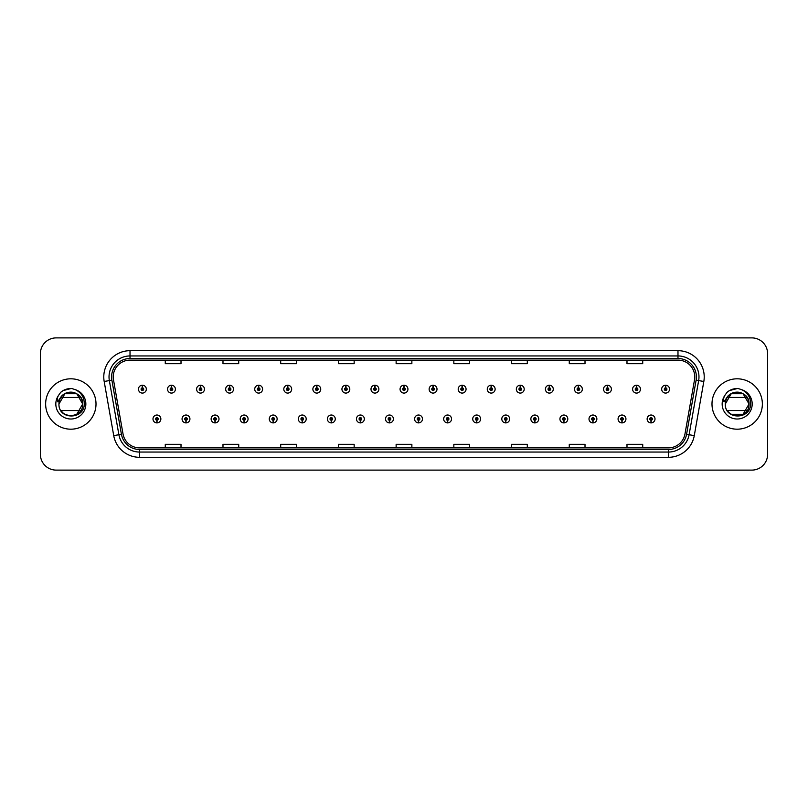 <?xml version="1.0" encoding="UTF-8"?>
<svg xmlns="http://www.w3.org/2000/svg" width="808" height="808" viewBox="0 0 808 808"><rect width="100%" height="100%" fill="white"/><g stroke="black" fill="none" stroke-linecap="round" stroke-linejoin="round"><path stroke-width="1.21" d="M185.941 420.261L185.83 422.887A3.939 3.939 0 0 0 186.173 422.887L186.052 420.261A1.313 1.313 0 0 0 187.304 418.958A1.313 1.313 0 0 0 186.002 417.645A1.313 1.313 0 0 0 184.689 418.958A1.313 1.313 0 0 0 185.941 420.261L185.971 419.473A0.525 0.525 0 0 1 185.476 418.958A0.525 0.525 0 0 1 186.002 418.433A0.525 0.525 0 0 1 186.527 418.958A0.525 0.525 0 0 1 186.022 419.473L186.052 420.261M215.009 420.261L214.898 422.887A3.939 3.939 0 0 0 215.241 422.887L215.12 420.261A1.313 1.313 0 0 0 216.372 418.958A1.313 1.313 0 0 0 215.069 417.645A1.313 1.313 0 0 0 213.756 418.958A1.313 1.313 0 0 0 215.009 420.261L215.039 419.473A0.525 0.525 0 0 1 214.544 418.958A0.525 0.525 0 0 1 215.069 418.433A0.525 0.525 0 0 1 215.584 418.958A0.525 0.525 0 0 1 215.09 419.473L215.12 420.261M244.077 420.261L243.955 422.887A3.939 3.939 0 0 0 244.299 422.887L244.188 420.261A1.313 1.313 0 0 0 245.44 418.958A1.313 1.313 0 0 0 244.127 417.645A1.313 1.313 0 0 0 242.824 418.958A1.313 1.313 0 0 0 244.077 420.261L244.107 419.473A0.525 0.525 0 0 1 243.602 418.958A0.525 0.525 0 0 1 244.127 418.433A0.525 0.525 0 0 1 244.652 418.958A0.525 0.525 0 0 1 244.157 419.473L244.188 420.261M273.144 420.261L273.023 422.887A3.939 3.939 0 0 0 273.367 422.887L273.256 420.261A1.313 1.313 0 0 0 274.508 418.958A1.313 1.313 0 0 0 273.195 417.645A1.313 1.313 0 0 0 271.882 418.958A1.313 1.313 0 0 0 273.144 420.261L273.175 419.473A0.525 0.525 0 0 1 272.67 418.958A0.525 0.525 0 0 1 273.195 418.433A0.525 0.525 0 0 1 273.72 418.958A0.525 0.525 0 0 1 273.225 419.473L273.256 420.261M302.212 420.261L302.091 422.887A3.939 3.939 0 0 0 302.434 422.887L302.323 420.261A1.313 1.313 0 0 0 303.576 418.958A1.313 1.313 0 0 0 302.263 417.645A1.313 1.313 0 0 0 300.95 418.958A1.313 1.313 0 0 0 302.212 420.261L302.243 419.473A0.525 0.525 0 0 1 301.738 418.958A0.525 0.525 0 0 1 302.263 418.433A0.525 0.525 0 0 1 302.788 418.958A0.525 0.525 0 0 1 302.293 419.473L302.323 420.261M331.28 420.261L331.159 422.887A3.939 3.939 0 0 0 331.502 422.887L331.391 420.261A1.313 1.313 0 0 0 332.644 418.958A1.313 1.313 0 0 0 331.331 417.645A1.313 1.313 0 0 0 330.017 418.958A1.313 1.313 0 0 0 331.28 420.261L331.31 419.473A0.525 0.525 0 0 1 330.805 418.958A0.525 0.525 0 0 1 331.331 418.433A0.525 0.525 0 0 1 331.856 418.958A0.525 0.525 0 0 1 331.351 419.473L331.391 420.261M360.338 420.261L360.227 422.887A3.939 3.939 0 0 0 360.57 422.887L360.459 420.261A1.313 1.313 0 0 0 361.711 418.958A1.313 1.313 0 0 0 360.398 417.645A1.313 1.313 0 0 0 359.085 418.958A1.313 1.313 0 0 0 360.338 420.261L360.378 419.473A0.525 0.525 0 0 1 359.873 418.958A0.525 0.525 0 0 1 360.398 418.433A0.525 0.525 0 0 1 360.924 418.958A0.525 0.525 0 0 1 360.419 419.473L360.459 420.261M389.406 420.261L389.294 422.887A3.939 3.939 0 0 0 389.638 422.887L389.527 420.261A1.313 1.313 0 0 0 390.779 418.958A1.313 1.313 0 0 0 389.466 417.645A1.313 1.313 0 0 0 388.153 418.958A1.313 1.313 0 0 0 389.406 420.261L389.446 419.473A0.525 0.525 0 0 1 388.941 418.958A0.525 0.525 0 0 1 389.466 418.433A0.525 0.525 0 0 1 389.991 418.958A0.525 0.525 0 0 1 389.486 419.473L389.527 420.261M418.473 420.261L418.362 422.887A3.939 3.939 0 0 0 418.706 422.887L418.594 420.261A1.313 1.313 0 0 0 419.847 418.958A1.313 1.313 0 0 0 418.534 417.645A1.313 1.313 0 0 0 417.221 418.958A1.313 1.313 0 0 0 418.473 420.261L418.514 419.473A0.525 0.525 0 0 1 418.009 418.958A0.525 0.525 0 0 1 418.534 418.433A0.525 0.525 0 0 1 419.059 418.958A0.525 0.525 0 0 1 418.554 419.473L418.594 420.261M447.541 420.261L447.43 422.887A3.939 3.939 0 0 0 447.773 422.887L447.662 420.261A1.313 1.313 0 0 0 448.915 418.958A1.313 1.313 0 0 0 447.602 417.645A1.313 1.313 0 0 0 446.289 418.958A1.313 1.313 0 0 0 447.541 420.261L447.582 419.473A0.525 0.525 0 0 1 447.076 418.958A0.525 0.525 0 0 1 447.602 418.433A0.525 0.525 0 0 1 448.127 418.958A0.525 0.525 0 0 1 447.622 419.473L447.662 420.261M476.609 420.261L476.498 422.887A3.939 3.939 0 0 0 476.841 422.887L476.72 420.261A1.313 1.313 0 0 0 477.983 418.958A1.313 1.313 0 0 0 476.669 417.645A1.313 1.313 0 0 0 475.356 418.958A1.313 1.313 0 0 0 476.609 420.261L476.649 419.473A0.525 0.525 0 0 1 476.144 418.958A0.525 0.525 0 0 1 476.669 418.433A0.525 0.525 0 0 1 477.195 418.958A0.525 0.525 0 0 1 476.69 419.473L476.72 420.261M505.677 420.261L505.566 422.887A3.939 3.939 0 0 0 505.909 422.887L505.788 420.261A1.313 1.313 0 0 0 507.05 418.958A1.313 1.313 0 0 0 505.737 417.645A1.313 1.313 0 0 0 504.424 418.958A1.313 1.313 0 0 0 505.677 420.261L505.707 419.473A0.525 0.525 0 0 1 505.212 418.958A0.525 0.525 0 0 1 505.737 418.433A0.525 0.525 0 0 1 506.262 418.958A0.525 0.525 0 0 1 505.757 419.473L505.788 420.261M534.745 420.261L534.633 422.887A3.939 3.939 0 0 0 534.977 422.887L534.856 420.261A1.313 1.313 0 0 0 536.118 418.958A1.313 1.313 0 0 0 534.805 417.645A1.313 1.313 0 0 0 533.492 418.958A1.313 1.313 0 0 0 534.745 420.261L534.775 419.473A0.525 0.525 0 0 1 534.28 418.958A0.525 0.525 0 0 1 534.805 418.433A0.525 0.525 0 0 1 535.33 418.958A0.525 0.525 0 0 1 534.825 419.473L534.856 420.261M563.812 420.261L563.701 422.887A3.939 3.939 0 0 0 564.045 422.887L563.923 420.261A1.313 1.313 0 0 0 565.176 418.958A1.313 1.313 0 0 0 563.873 417.645A1.313 1.313 0 0 0 562.56 418.958A1.313 1.313 0 0 0 563.812 420.261L563.843 419.473A0.525 0.525 0 0 1 563.348 418.958A0.525 0.525 0 0 1 563.873 418.433A0.525 0.525 0 0 1 564.398 418.958A0.525 0.525 0 0 1 563.893 419.473L563.923 420.261M592.88 420.261L592.759 422.887A3.939 3.939 0 0 0 593.102 422.887L592.991 420.261A1.313 1.313 0 0 0 594.244 418.958A1.313 1.313 0 0 0 592.931 417.645A1.313 1.313 0 0 0 591.628 418.958A1.313 1.313 0 0 0 592.88 420.261L592.91 419.473A0.525 0.525 0 0 1 592.415 418.958A0.525 0.525 0 0 1 592.931 418.433A0.525 0.525 0 0 1 593.456 418.958A0.525 0.525 0 0 1 592.961 419.473L592.991 420.261M621.948 420.261L621.827 422.887A3.939 3.939 0 0 0 622.17 422.887L622.059 420.261A1.313 1.313 0 0 0 623.311 418.958A1.313 1.313 0 0 0 621.998 417.645A1.313 1.313 0 0 0 620.695 418.958A1.313 1.313 0 0 0 621.948 420.261L621.978 419.473A0.525 0.525 0 0 1 621.473 418.958A0.525 0.525 0 0 1 621.998 418.433A0.525 0.525 0 0 1 622.524 418.958A0.525 0.525 0 0 1 622.029 419.473L622.059 420.261M651.016 420.261L650.895 422.887A3.939 3.939 0 0 0 651.238 422.887L651.127 420.261A1.313 1.313 0 0 0 652.379 418.958A1.313 1.313 0 0 0 651.066 417.645A1.313 1.313 0 0 0 649.753 418.958A1.313 1.313 0 0 0 651.016 420.261L651.046 419.473A0.525 0.525 0 0 1 650.541 418.958A0.525 0.525 0 0 1 651.066 418.433A0.525 0.525 0 0 1 651.591 418.958A0.525 0.525 0 0 1 651.096 419.473L651.127 420.261M156.873 420.261L156.762 422.887A3.939 3.939 0 0 0 157.106 422.887L156.984 420.261A1.313 1.313 0 0 0 158.247 418.958A1.313 1.313 0 0 0 156.934 417.645A1.313 1.313 0 0 0 155.621 418.958A1.313 1.313 0 0 0 156.873 420.261L156.904 419.473A0.525 0.525 0 0 1 156.409 418.958A0.525 0.525 0 0 1 156.934 418.433A0.525 0.525 0 0 1 157.459 418.958A0.525 0.525 0 0 1 156.954 419.473L156.984 420.261M171.518 387.84L171.639 385.224A3.939 3.939 0 0 0 171.296 385.224L171.407 387.84A1.313 1.313 0 0 0 170.155 389.153A1.313 1.313 0 0 0 171.468 390.466A1.313 1.313 0 0 0 172.771 389.153A1.313 1.313 0 0 0 171.518 387.84L171.488 388.628A0.525 0.525 0 0 1 171.993 389.153A0.525 0.525 0 0 1 171.468 389.678A0.525 0.525 0 0 1 170.942 389.153A0.525 0.525 0 0 1 171.437 388.628L171.407 387.84M200.586 387.84L200.707 385.224A3.939 3.939 0 0 0 200.364 385.224L200.475 387.84A1.313 1.313 0 0 0 199.222 389.153A1.313 1.313 0 0 0 200.536 390.466A1.313 1.313 0 0 0 201.838 389.153A1.313 1.313 0 0 0 200.586 387.84L200.556 388.628A0.525 0.525 0 0 1 201.051 389.153A0.525 0.525 0 0 1 200.536 389.678A0.525 0.525 0 0 1 200.01 389.153A0.525 0.525 0 0 1 200.505 388.628L200.475 387.84M229.654 387.84L229.765 385.224A3.939 3.939 0 0 0 229.422 385.224L229.543 387.84A1.313 1.313 0 0 0 228.29 389.153A1.313 1.313 0 0 0 229.593 390.466A1.313 1.313 0 0 0 230.906 389.153A1.313 1.313 0 0 0 229.654 387.84L229.624 388.628A0.525 0.525 0 0 1 230.118 389.153A0.525 0.525 0 0 1 229.593 389.678A0.525 0.525 0 0 1 229.078 389.153A0.525 0.525 0 0 1 229.573 388.628L229.543 387.84M258.722 387.84L258.833 385.224A3.939 3.939 0 0 0 258.489 385.224L258.611 387.84A1.313 1.313 0 0 0 257.358 389.153A1.313 1.313 0 0 0 258.661 390.466A1.313 1.313 0 0 0 259.974 389.153A1.313 1.313 0 0 0 258.722 387.84L258.691 388.628A0.525 0.525 0 0 1 259.186 389.153A0.525 0.525 0 0 1 258.661 389.678A0.525 0.525 0 0 1 258.136 389.153A0.525 0.525 0 0 1 258.641 388.628L258.611 387.84M287.789 387.84L287.901 385.224A3.939 3.939 0 0 0 287.557 385.224L287.678 387.84A1.313 1.313 0 0 0 286.416 389.153A1.313 1.313 0 0 0 287.729 390.466A1.313 1.313 0 0 0 289.042 389.153A1.313 1.313 0 0 0 287.789 387.84L287.759 388.628A0.525 0.525 0 0 1 288.254 389.153A0.525 0.525 0 0 1 287.729 389.678A0.525 0.525 0 0 1 287.204 389.153A0.525 0.525 0 0 1 287.709 388.628L287.678 387.84M316.857 387.84L316.968 385.224A3.939 3.939 0 0 0 316.625 385.224L316.746 387.84A1.313 1.313 0 0 0 315.484 389.153A1.313 1.313 0 0 0 316.797 390.466A1.313 1.313 0 0 0 318.11 389.153A1.313 1.313 0 0 0 316.857 387.84L316.817 388.628A0.525 0.525 0 0 1 317.322 389.153A0.525 0.525 0 0 1 316.797 389.678A0.525 0.525 0 0 1 316.271 389.153A0.525 0.525 0 0 1 316.776 388.628L316.746 387.84M345.925 387.84L346.036 385.224A3.939 3.939 0 0 0 345.693 385.224L345.804 387.84A1.313 1.313 0 0 0 344.551 389.153A1.313 1.313 0 0 0 345.864 390.466A1.313 1.313 0 0 0 347.177 389.153A1.313 1.313 0 0 0 345.925 387.84L345.885 388.628A0.525 0.525 0 0 1 346.39 389.153A0.525 0.525 0 0 1 345.864 389.678A0.525 0.525 0 0 1 345.339 389.153A0.525 0.525 0 0 1 345.844 388.628L345.804 387.84M374.993 387.84L375.104 385.224A3.939 3.939 0 0 0 374.761 385.224L374.872 387.84A1.313 1.313 0 0 0 373.619 389.153A1.313 1.313 0 0 0 374.932 390.466A1.313 1.313 0 0 0 376.245 389.153A1.313 1.313 0 0 0 374.993 387.84L374.952 388.628A0.525 0.525 0 0 1 375.457 389.153A0.525 0.525 0 0 1 374.932 389.678A0.525 0.525 0 0 1 374.407 389.153A0.525 0.525 0 0 1 374.912 388.628L374.872 387.84M404.061 387.84L404.172 385.224A3.939 3.939 0 0 0 403.828 385.224L403.939 387.84A1.313 1.313 0 0 0 402.687 389.153A1.313 1.313 0 0 0 404 390.466A1.313 1.313 0 0 0 405.313 389.153A1.313 1.313 0 0 0 404.061 387.84L404.02 388.628A0.525 0.525 0 0 1 404.525 389.153A0.525 0.525 0 0 1 404 389.678A0.525 0.525 0 0 1 403.475 389.153A0.525 0.525 0 0 1 403.98 388.628L403.939 387.84M433.128 387.84L433.239 385.224A3.939 3.939 0 0 0 432.896 385.224L433.007 387.84A1.313 1.313 0 0 0 431.755 389.153A1.313 1.313 0 0 0 433.068 390.466A1.313 1.313 0 0 0 434.381 389.153A1.313 1.313 0 0 0 433.128 387.84L433.088 388.628A0.525 0.525 0 0 1 433.593 389.153A0.525 0.525 0 0 1 433.068 389.678A0.525 0.525 0 0 1 432.543 389.153A0.525 0.525 0 0 1 433.048 388.628L433.007 387.84M462.196 387.84L462.307 385.224A3.939 3.939 0 0 0 461.964 385.224L462.075 387.84A1.313 1.313 0 0 0 460.823 389.153A1.313 1.313 0 0 0 462.136 390.466A1.313 1.313 0 0 0 463.449 389.153A1.313 1.313 0 0 0 462.196 387.84L462.156 388.628A0.525 0.525 0 0 1 462.661 389.153A0.525 0.525 0 0 1 462.136 389.678A0.525 0.525 0 0 1 461.61 389.153A0.525 0.525 0 0 1 462.115 388.628L462.075 387.84M491.254 387.84L491.375 385.224A3.939 3.939 0 0 0 491.032 385.224L491.143 387.84A1.313 1.313 0 0 0 489.89 389.153A1.313 1.313 0 0 0 491.203 390.466A1.313 1.313 0 0 0 492.516 389.153A1.313 1.313 0 0 0 491.254 387.84L491.224 388.628A0.525 0.525 0 0 1 491.729 389.153A0.525 0.525 0 0 1 491.203 389.678A0.525 0.525 0 0 1 490.678 389.153A0.525 0.525 0 0 1 491.183 388.628L491.143 387.84M520.322 387.84L520.443 385.224A3.939 3.939 0 0 0 520.1 385.224L520.211 387.84A1.313 1.313 0 0 0 518.958 389.153A1.313 1.313 0 0 0 520.271 390.466A1.313 1.313 0 0 0 521.584 389.153A1.313 1.313 0 0 0 520.322 387.84L520.291 388.628A0.525 0.525 0 0 1 520.796 389.153A0.525 0.525 0 0 1 520.271 389.678A0.525 0.525 0 0 1 519.746 389.153A0.525 0.525 0 0 1 520.241 388.628L520.211 387.84M549.389 387.84L549.511 385.224A3.939 3.939 0 0 0 549.167 385.224L549.278 387.84A1.313 1.313 0 0 0 548.026 389.153A1.313 1.313 0 0 0 549.339 390.466A1.313 1.313 0 0 0 550.642 389.153A1.313 1.313 0 0 0 549.389 387.84L549.359 388.628A0.525 0.525 0 0 1 549.864 389.153A0.525 0.525 0 0 1 549.339 389.678A0.525 0.525 0 0 1 548.814 389.153A0.525 0.525 0 0 1 549.309 388.628L549.278 387.84M578.457 387.84L578.579 385.224A3.939 3.939 0 0 0 578.235 385.224L578.346 387.84A1.313 1.313 0 0 0 577.094 389.153A1.313 1.313 0 0 0 578.407 390.466A1.313 1.313 0 0 0 579.71 389.153A1.313 1.313 0 0 0 578.457 387.84L578.427 388.628A0.525 0.525 0 0 1 578.922 389.153A0.525 0.525 0 0 1 578.407 389.678A0.525 0.525 0 0 1 577.882 389.153A0.525 0.525 0 0 1 578.376 388.628L578.346 387.84M607.525 387.84L607.636 385.224A3.939 3.939 0 0 0 607.293 385.224L607.414 387.84A1.313 1.313 0 0 0 606.162 389.153A1.313 1.313 0 0 0 607.465 390.466A1.313 1.313 0 0 0 608.778 389.153A1.313 1.313 0 0 0 607.525 387.84L607.495 388.628A0.525 0.525 0 0 1 607.99 389.153A0.525 0.525 0 0 1 607.465 389.678A0.525 0.525 0 0 1 606.949 389.153A0.525 0.525 0 0 1 607.444 388.628L607.414 387.84M636.593 387.84L636.704 385.224A3.939 3.939 0 0 0 636.361 385.224L636.482 387.84A1.313 1.313 0 0 0 635.229 389.153A1.313 1.313 0 0 0 636.532 390.466A1.313 1.313 0 0 0 637.845 389.153A1.313 1.313 0 0 0 636.593 387.84L636.563 388.628A0.525 0.525 0 0 1 637.058 389.153A0.525 0.525 0 0 1 636.532 389.678A0.525 0.525 0 0 1 636.007 389.153A0.525 0.525 0 0 1 636.512 388.628L636.482 387.84M665.661 387.84L665.772 385.224A3.939 3.939 0 0 0 665.428 385.224L665.55 387.84A1.313 1.313 0 0 0 664.287 389.153A1.313 1.313 0 0 0 665.6 390.466A1.313 1.313 0 0 0 666.913 389.153A1.313 1.313 0 0 0 665.661 387.84L665.63 388.628A0.525 0.525 0 0 1 666.125 389.153A0.525 0.525 0 0 1 665.6 389.678A0.525 0.525 0 0 1 665.075 389.153A0.525 0.525 0 0 1 665.58 388.628L665.55 387.84M142.45 387.84L142.572 385.224A3.939 3.939 0 0 0 142.228 385.224L142.339 387.84A1.313 1.313 0 0 0 141.087 389.153A1.313 1.313 0 0 0 142.4 390.466A1.313 1.313 0 0 0 143.713 389.153A1.313 1.313 0 0 0 142.45 387.84L142.42 388.628A0.525 0.525 0 0 1 142.925 389.153A0.525 0.525 0 0 1 142.4 389.678A0.525 0.525 0 0 1 141.875 389.153A0.525 0.525 0 0 1 142.37 388.628L142.339 387.84M45.642 404A25.189 25.189 0 0 0 70.831 429.189A25.189 25.189 0 0 0 96.011 404A25.189 25.189 0 0 0 70.831 378.811A25.189 25.189 0 0 0 45.642 404A25.189 25.189 0 0 0 70.831 429.189A25.189 25.189 0 0 0 96.011 404A25.189 25.189 0 0 0 70.831 378.811A25.189 25.189 0 0 0 45.642 404M711.989 404A25.189 25.189 0 0 0 737.169 429.189A25.189 25.189 0 0 0 762.358 404A25.189 25.189 0 0 0 737.169 378.811A25.189 25.189 0 0 0 711.989 404A25.189 25.189 0 0 0 737.169 429.189A25.189 25.189 0 0 0 762.358 404A25.189 25.189 0 0 0 737.169 378.811A25.189 25.189 0 0 0 711.989 404M113.221 376.922A16.786 16.786 0 0 1 130.017 360.136L677.983 360.136A16.786 16.786 0 0 1 694.516 379.841L684.972 433.987A16.786 16.786 0 0 1 668.438 447.864L139.562 447.864A16.786 16.786 0 0 1 123.028 433.987L113.484 379.841A16.786 16.786 0 0 1 113.221 376.922M111.595 376.922A18.422 18.422 0 0 0 111.878 380.124L121.422 434.27A18.422 18.422 0 0 0 139.562 449.49L668.438 449.49A18.422 18.422 0 0 0 686.578 434.27L696.122 380.124A18.422 18.422 0 0 0 677.983 358.51L130.017 358.51A18.422 18.422 0 0 0 111.595 376.922M104.181 381.487A26.23 26.23 0 0 1 130.017 350.692L677.983 350.692A26.23 26.23 0 0 1 703.819 381.487L694.274 435.633A26.23 26.23 0 0 1 668.438 457.308L139.562 457.308A26.23 26.23 0 0 1 113.726 435.633L104.181 381.487L109.343 380.568A20.988 20.988 0 0 1 130.017 355.944L677.983 355.944A20.988 20.988 0 0 1 698.657 380.568L689.103 434.714A20.988 20.988 0 0 1 668.438 452.056L139.562 452.056A20.988 20.988 0 0 1 118.897 434.714L109.343 380.568A20.988 20.988 0 0 1 109.029 376.922M767.6 353.631A15.736 15.736 0 0 0 751.864 337.896L56.136 337.896A15.736 15.736 0 0 0 40.4 353.631L40.4 454.369A15.736 15.736 0 0 0 56.136 470.104L751.864 470.104A15.736 15.736 0 0 0 767.6 454.369L767.6 353.631L767.6 454.369M396.132 360.136L396.132 363.691L411.868 363.691L411.868 360.136M338.411 360.136L338.411 363.691L354.156 363.691L354.156 360.136M280.699 360.136L280.699 363.691L296.445 363.691L296.445 360.136M222.988 360.136L222.988 363.691L238.724 363.691L238.724 360.136M165.276 360.136L165.276 363.691L181.012 363.691L181.012 360.136M453.844 360.136L453.844 363.691L469.589 363.691L469.589 360.136M511.555 360.136L511.555 363.691L527.301 363.691L527.301 360.136M569.276 360.136L569.276 363.691L585.012 363.691L585.012 360.136M626.988 360.136L626.988 363.691L642.724 363.691L642.724 360.136M411.868 447.864L411.868 444.309L396.132 444.309L396.132 447.864M354.156 447.864L354.156 444.309L338.411 444.309L338.411 447.864M296.445 447.864L296.445 444.309L280.699 444.309L280.699 447.864M238.724 447.864L238.724 444.309L222.988 444.309L222.988 447.864M181.012 447.864L181.012 444.309L165.276 444.309L165.276 447.864M469.589 447.864L469.589 444.309L453.844 444.309L453.844 447.864M527.301 447.864L527.301 444.309L511.555 444.309L511.555 447.864M585.012 447.864L585.012 444.309L569.276 444.309L569.276 447.864M642.724 447.864L642.724 444.309L626.988 444.309L626.988 447.864M40.4 353.631L40.4 454.369M751.864 337.896L56.136 337.896M56.136 470.104L751.864 470.104M146.329 389.153A3.939 3.939 0 0 0 142.572 385.224A3.939 3.939 0 0 1 146.329 389.153A3.939 3.939 0 0 1 142.4 393.082A3.939 3.939 0 0 1 138.461 389.153A3.939 3.939 0 0 1 142.228 385.224M152.995 418.958A3.939 3.939 0 0 0 156.762 422.887A3.939 3.939 0 0 1 152.995 418.958A3.939 3.939 0 0 1 156.934 415.019A3.939 3.939 0 0 1 160.863 418.958A3.939 3.939 0 0 1 157.106 422.887M175.397 389.153A3.939 3.939 0 0 0 171.639 385.224A3.939 3.939 0 0 1 175.397 389.153A3.939 3.939 0 0 1 171.468 393.082A3.939 3.939 0 0 1 167.529 389.153A3.939 3.939 0 0 1 171.296 385.224M204.464 389.153A3.939 3.939 0 0 0 200.707 385.224A3.939 3.939 0 0 1 204.464 389.153A3.939 3.939 0 0 1 200.536 393.082A3.939 3.939 0 0 1 196.597 389.153A3.939 3.939 0 0 1 200.364 385.224M233.532 389.153A3.939 3.939 0 0 0 229.765 385.224A3.939 3.939 0 0 1 233.532 389.153A3.939 3.939 0 0 1 229.593 393.082A3.939 3.939 0 0 1 225.664 389.153A3.939 3.939 0 0 1 229.422 385.224M262.6 389.153A3.939 3.939 0 0 0 258.833 385.224A3.939 3.939 0 0 1 262.6 389.153A3.939 3.939 0 0 1 258.661 393.082A3.939 3.939 0 0 1 254.732 389.153A3.939 3.939 0 0 1 258.489 385.224L258.58 387.315M182.063 418.958A3.939 3.939 0 0 0 185.83 422.887A3.939 3.939 0 0 1 182.063 418.958A3.939 3.939 0 0 1 186.002 415.019A3.939 3.939 0 0 1 189.931 418.958A3.939 3.939 0 0 1 186.173 422.887M211.13 418.958A3.939 3.939 0 0 0 214.898 422.887A3.939 3.939 0 0 1 211.13 418.958A3.939 3.939 0 0 1 215.069 415.019A3.939 3.939 0 0 1 218.998 418.958A3.939 3.939 0 0 1 215.241 422.887M240.198 418.958A3.939 3.939 0 0 0 243.955 422.887A3.939 3.939 0 0 1 240.198 418.958A3.939 3.939 0 0 1 244.127 415.019A3.939 3.939 0 0 1 248.066 418.958A3.939 3.939 0 0 1 244.299 422.887M76.76 393.728L64.903 393.728L58.974 404C58.247 388.699 83.416 388.699 82.689 404L76.76 414.272L82.689 404C83.416 419.301 58.247 419.301 58.974 404C58.247 388.699 83.416 388.699 82.689 404C83.416 419.301 58.247 419.301 58.974 404C58.247 388.699 83.416 388.699 82.689 404C83.416 419.301 58.247 419.301 58.974 404C58.247 388.699 83.416 388.699 82.689 404C83.416 419.301 58.247 419.301 58.974 404C58.247 388.699 83.416 388.699 82.689 404C83.416 419.301 58.247 419.301 58.974 404C58.247 388.699 83.416 388.699 82.689 404C83.416 419.301 58.247 419.301 58.974 404C58.247 388.699 83.416 388.699 82.689 404C83.416 419.301 58.247 419.301 58.974 404C58.247 388.699 83.416 388.699 82.689 404C83.416 419.301 58.247 419.301 58.974 404C58.247 388.699 83.416 388.699 82.689 404C83.416 419.301 58.247 419.301 58.974 404C58.247 388.699 83.416 388.699 82.689 404C83.416 419.301 58.247 419.301 58.974 404L59.519 400.435L58.954 404C58.307 420.109 84.365 419.817 84.274 404C84.325 397.455 81.406 392.708 75.518 389.739L71.973 388.577C67.69 388.325 63.923 389.577 60.661 392.345L58.519 395.415C57.216 397.617 56.934 399.748 57.661 401.818L61.489 396.152C65.044 392.587 69.286 391.415 74.195 392.627L76.76 393.728L82.689 404C83.416 419.301 58.247 419.301 58.974 404C58.247 388.699 83.416 388.699 82.689 404C83.416 388.699 58.247 388.699 58.974 404C58.247 388.699 83.416 388.699 82.689 404C83.416 388.699 58.247 388.699 58.974 404C58.247 388.699 83.416 388.699 82.689 404C82.325 398.304 79.487 394.506 74.195 392.627A11.857 11.857 0 0 0 59.519 400.435A11.857 11.857 0 0 1 74.195 392.627A11.857 11.857 0 0 0 60.954 397.445L80.709 397.445M63.095 412.989L61.337 411.11M80.709 410.555L60.954 410.555M60.691 392.314L63.095 390.607L70.953 388.537L63.095 390.607L60.691 392.314L63.095 390.607L70.953 388.537L63.095 390.607L60.691 392.314L63.095 390.607L70.953 388.537L63.095 390.607L60.691 392.314L63.095 390.607L70.953 388.537L63.095 390.607L60.691 392.314L63.095 390.607L70.953 388.537L63.095 390.607L60.691 392.314L63.095 390.607L70.953 388.537L63.095 390.607L60.691 392.314L63.095 390.607L70.953 388.537L63.095 390.607L60.691 392.314L63.095 390.607L70.953 388.537L63.095 390.607L60.691 392.314L63.095 390.607L70.953 388.537M747.047 397.445L727.291 397.445A11.857 11.857 0 0 1 740.532 392.627A11.857 11.857 0 0 0 725.857 400.435A11.857 11.857 0 0 1 740.532 392.627C745.824 394.506 748.663 398.304 749.026 404C749.753 388.699 724.584 388.699 725.311 404L731.24 393.728L743.097 393.728L731.24 393.728L725.311 404L725.857 400.435L725.311 404C724.584 388.699 749.753 388.699 749.026 404C749.753 419.301 724.584 419.301 725.311 404C724.584 388.699 749.753 388.699 749.026 404C749.753 419.301 724.584 419.301 725.311 404C724.584 388.699 749.753 388.699 749.026 404C749.753 419.301 724.584 419.301 725.311 404C724.584 388.699 749.753 388.699 749.026 404L743.097 393.728L740.532 392.627L743.097 393.728L749.026 404C749.753 419.301 724.584 419.301 725.311 404L731.24 393.728L743.097 393.728L749.026 404C749.753 419.301 724.584 419.301 725.311 404C724.584 388.699 749.753 388.699 749.026 404L743.097 393.728L740.532 392.627L743.097 393.728L749.026 404C749.753 419.301 724.584 419.301 725.311 404L725.857 400.435L725.291 404C724.645 420.109 750.703 419.817 750.612 404C750.662 397.455 747.743 392.708 741.855 389.739L738.31 388.577C734.038 388.325 730.26 389.577 726.998 392.345L724.857 395.415C723.554 397.617 723.271 399.748 723.998 401.818L727.826 396.152C731.381 392.587 735.623 391.415 740.532 392.627L743.097 393.728L749.026 404C749.753 419.301 724.584 419.301 725.311 404L731.24 393.728L743.097 393.728L749.026 404L743.097 414.272M729.432 412.989L727.675 411.11M749.026 404L743.097 414.272L731.24 414.272M747.047 410.555L727.291 410.555M727.028 392.314L729.432 390.607L737.29 388.537L729.432 390.607L727.028 392.314L729.432 390.607L737.29 388.537L729.432 390.607L727.028 392.314L729.432 390.607L737.29 388.537L729.432 390.607L727.028 392.314L729.432 390.607L737.29 388.537L729.432 390.607L727.028 392.314L729.432 390.607L737.29 388.537L729.432 390.607L727.028 392.314L729.432 390.607L737.29 388.537L729.432 390.607L727.028 392.314L729.432 390.607L737.29 388.537L729.432 390.607L727.028 392.314L729.432 390.607L737.29 388.537L729.432 390.607L727.028 392.314L729.432 390.607L737.29 388.537M291.668 389.153A3.939 3.939 0 0 0 287.901 385.224A3.939 3.939 0 0 1 291.668 389.153A3.939 3.939 0 0 1 287.729 393.082A3.939 3.939 0 0 1 283.8 389.153A3.939 3.939 0 0 1 287.557 385.224L287.648 387.315M320.736 389.153A3.939 3.939 0 0 0 316.968 385.224A3.939 3.939 0 0 1 320.736 389.153A3.939 3.939 0 0 1 316.797 393.082A3.939 3.939 0 0 1 312.868 389.153A3.939 3.939 0 0 1 316.625 385.224L316.716 387.315M349.803 389.153A3.939 3.939 0 0 0 346.036 385.224A3.939 3.939 0 0 1 349.803 389.153A3.939 3.939 0 0 1 345.864 393.082A3.939 3.939 0 0 1 341.935 389.153A3.939 3.939 0 0 1 345.693 385.224L345.784 387.315M269.266 418.958A3.939 3.939 0 0 0 273.023 422.887A3.939 3.939 0 0 1 269.266 418.958A3.939 3.939 0 0 1 273.195 415.019A3.939 3.939 0 0 1 277.134 418.958A3.939 3.939 0 0 1 273.367 422.887M298.334 418.958A3.939 3.939 0 0 0 302.091 422.887A3.939 3.939 0 0 1 298.334 418.958A3.939 3.939 0 0 1 302.263 415.019A3.939 3.939 0 0 1 306.202 418.958A3.939 3.939 0 0 1 302.434 422.887M327.402 418.958A3.939 3.939 0 0 0 331.159 422.887A3.939 3.939 0 0 1 327.402 418.958A3.939 3.939 0 0 1 331.331 415.019A3.939 3.939 0 0 1 335.269 418.958A3.939 3.939 0 0 1 331.502 422.887M378.871 389.153A3.939 3.939 0 0 0 375.104 385.224A3.939 3.939 0 0 1 378.871 389.153A3.939 3.939 0 0 1 374.932 393.082A3.939 3.939 0 0 1 370.993 389.153A3.939 3.939 0 0 1 374.761 385.224L374.851 387.315M407.939 389.153A3.939 3.939 0 0 0 404.172 385.224A3.939 3.939 0 0 1 407.939 389.153A3.939 3.939 0 0 1 404 393.082A3.939 3.939 0 0 1 400.061 389.153A3.939 3.939 0 0 1 403.828 385.224L403.919 387.315M437.007 389.153A3.939 3.939 0 0 0 433.239 385.224A3.939 3.939 0 0 1 437.007 389.153A3.939 3.939 0 0 1 433.068 393.082A3.939 3.939 0 0 1 429.129 389.153A3.939 3.939 0 0 1 432.896 385.224M466.065 389.153A3.939 3.939 0 0 0 462.307 385.224A3.939 3.939 0 0 1 466.065 389.153A3.939 3.939 0 0 1 462.136 393.082A3.939 3.939 0 0 1 458.197 389.153A3.939 3.939 0 0 1 461.964 385.224M495.132 389.153A3.939 3.939 0 0 0 491.375 385.224A3.939 3.939 0 0 1 495.132 389.153A3.939 3.939 0 0 1 491.203 393.082A3.939 3.939 0 0 1 487.264 389.153A3.939 3.939 0 0 1 491.032 385.224M356.469 418.958A3.939 3.939 0 0 0 360.227 422.887A3.939 3.939 0 0 1 356.469 418.958A3.939 3.939 0 0 1 360.398 415.019A3.939 3.939 0 0 1 364.337 418.958A3.939 3.939 0 0 1 360.57 422.887M385.527 418.958A3.939 3.939 0 0 0 389.294 422.887A3.939 3.939 0 0 1 385.527 418.958A3.939 3.939 0 0 1 389.466 415.019A3.939 3.939 0 0 1 393.405 418.958A3.939 3.939 0 0 1 389.638 422.887M414.595 418.958A3.939 3.939 0 0 0 418.362 422.887A3.939 3.939 0 0 1 414.595 418.958A3.939 3.939 0 0 1 418.534 415.019A3.939 3.939 0 0 1 422.473 418.958A3.939 3.939 0 0 1 418.706 422.887M443.663 418.958A3.939 3.939 0 0 0 447.43 422.887A3.939 3.939 0 0 1 443.663 418.958A3.939 3.939 0 0 1 447.602 415.019A3.939 3.939 0 0 1 451.531 418.958A3.939 3.939 0 0 1 447.773 422.887M472.731 418.958A3.939 3.939 0 0 0 476.498 422.887A3.939 3.939 0 0 1 472.731 418.958A3.939 3.939 0 0 1 476.669 415.019A3.939 3.939 0 0 1 480.598 418.958A3.939 3.939 0 0 1 476.841 422.887M524.2 389.153A3.939 3.939 0 0 0 520.443 385.224A3.939 3.939 0 0 1 524.2 389.153A3.939 3.939 0 0 1 520.271 393.082A3.939 3.939 0 0 1 516.332 389.153A3.939 3.939 0 0 1 520.1 385.224M553.268 389.153A3.939 3.939 0 0 0 549.511 385.224A3.939 3.939 0 0 1 553.268 389.153A3.939 3.939 0 0 1 549.339 393.082A3.939 3.939 0 0 1 545.4 389.153A3.939 3.939 0 0 1 549.167 385.224M582.336 389.153A3.939 3.939 0 0 0 578.579 385.224A3.939 3.939 0 0 1 582.336 389.153A3.939 3.939 0 0 1 578.407 393.082A3.939 3.939 0 0 1 574.468 389.153A3.939 3.939 0 0 1 578.235 385.224M611.404 389.153A3.939 3.939 0 0 0 607.636 385.224A3.939 3.939 0 0 1 611.404 389.153A3.939 3.939 0 0 1 607.465 393.082A3.939 3.939 0 0 1 603.536 389.153A3.939 3.939 0 0 1 607.293 385.224M640.471 389.153A3.939 3.939 0 0 0 636.704 385.224A3.939 3.939 0 0 1 640.471 389.153A3.939 3.939 0 0 1 636.532 393.082A3.939 3.939 0 0 1 632.603 389.153A3.939 3.939 0 0 1 636.361 385.224M669.539 389.153A3.939 3.939 0 0 0 665.772 385.224A3.939 3.939 0 0 1 669.539 389.153A3.939 3.939 0 0 1 665.6 393.082A3.939 3.939 0 0 1 661.671 389.153A3.939 3.939 0 0 1 665.428 385.224M501.798 418.958A3.939 3.939 0 0 0 505.566 422.887A3.939 3.939 0 0 1 501.798 418.958A3.939 3.939 0 0 1 505.737 415.019A3.939 3.939 0 0 1 509.666 418.958A3.939 3.939 0 0 1 505.909 422.887M530.866 418.958A3.939 3.939 0 0 0 534.633 422.887A3.939 3.939 0 0 1 530.866 418.958A3.939 3.939 0 0 1 534.805 415.019A3.939 3.939 0 0 1 538.734 418.958A3.939 3.939 0 0 1 534.977 422.887M559.934 418.958A3.939 3.939 0 0 0 563.701 422.887A3.939 3.939 0 0 1 559.934 418.958A3.939 3.939 0 0 1 563.873 415.019A3.939 3.939 0 0 1 567.802 418.958A3.939 3.939 0 0 1 564.045 422.887M589.002 418.958A3.939 3.939 0 0 0 592.759 422.887A3.939 3.939 0 0 1 589.002 418.958A3.939 3.939 0 0 1 592.931 415.019A3.939 3.939 0 0 1 596.87 418.958A3.939 3.939 0 0 1 593.102 422.887M618.07 418.958A3.939 3.939 0 0 0 621.827 422.887A3.939 3.939 0 0 1 618.07 418.958A3.939 3.939 0 0 1 621.998 415.019A3.939 3.939 0 0 1 625.937 418.958A3.939 3.939 0 0 1 622.17 422.887M647.137 418.958A3.939 3.939 0 0 0 650.895 422.887A3.939 3.939 0 0 1 647.137 418.958A3.939 3.939 0 0 1 651.066 415.019A3.939 3.939 0 0 1 655.005 418.958A3.939 3.939 0 0 1 651.238 422.887M677.983 350.692L677.983 358.51M109.343 380.568L111.878 380.124M139.562 457.308L139.562 449.49M668.438 449.49L668.438 457.308M686.578 434.27L694.274 435.633M113.726 435.633L121.422 434.27M696.122 380.124L703.819 381.487M130.017 350.692L130.017 358.51M58.519 395.415A15.009 15.009 0 0 0 70.831 419.009A15.009 15.009 0 0 0 75.518 389.739M724.857 395.415A15.009 15.009 0 0 0 737.169 419.009A15.009 15.009 0 0 0 741.855 389.739"/></g></svg>
